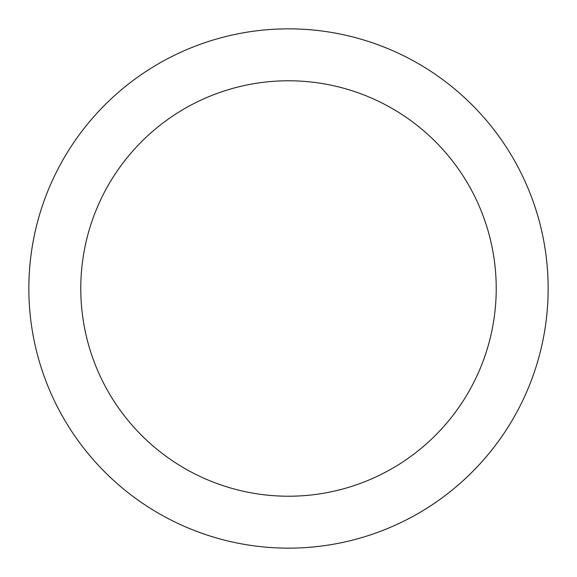 <?xml version="1.0" encoding="UTF-8"?>
<svg xmlns="http://www.w3.org/2000/svg" width="577" height="577" viewBox="0 0 577 577"><rect width="100%" height="100%" fill="white"/><g stroke="black" fill="none" stroke-linecap="round" stroke-linejoin="round"><path stroke-width="0.87" d="M288.5 28.85A259.65 259.65 0 0 1 513.364 418.325A259.65 259.65 0 0 1 63.636 418.325A259.65 259.65 0 0 1 288.5 28.85M288.5 80.78A207.72 207.72 0 0 1 468.394 392.36A207.72 207.72 0 0 1 108.606 392.36A207.72 207.72 0 0 1 288.5 80.78"/></g></svg>
